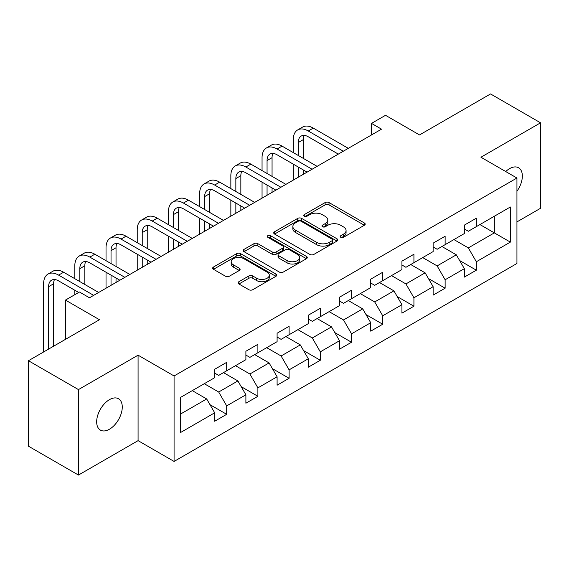 <?xml version="1.0" encoding="UTF-8"?>
<svg xmlns="http://www.w3.org/2000/svg" width="569" height="569" viewBox="0 0 569 569"><rect width="100%" height="100%" fill="white"/><g stroke="black" fill="none" stroke-linecap="round" stroke-linejoin="round"><path stroke-width="0.85" d="M340.767 237.294A1.942 1.124 0 0 0 343.52 237.294L364.38 225.253A2.774 1.6 0 0 0 365.191 224.122A2.774 1.6 0 0 0 364.38 222.984L329.038 202.578A2.774 1.6 0 0 0 325.105 202.578L304.244 214.627A1.942 1.124 0 0 0 303.675 215.416A1.942 1.124 0 0 0 304.244 216.213A1.942 1.124 0 0 0 306.997 216.213L309.692 214.655A8.884 5.128 0 0 1 322.26 214.655L325.205 216.355A8.884 5.128 0 0 1 327.808 219.983A8.884 5.128 0 0 1 325.205 223.61L322.509 225.168A1.942 1.124 0 0 0 321.94 225.964A1.942 1.124 0 0 0 322.509 226.754A1.942 1.124 0 0 0 325.255 226.754L327.957 225.196A8.884 5.128 0 0 1 340.525 225.196L343.47 226.896A8.884 5.128 0 0 1 346.073 230.523A8.884 5.128 0 0 1 343.47 234.151L340.767 235.708A1.942 1.124 0 0 0 340.198 236.505A1.942 1.124 0 0 0 340.767 237.294L340.767 235.708M109.468 429.211A18.108 10.455 120 0 0 121.297 413.258A18.108 10.455 120 0 0 118.516 398.748A18.108 10.455 120 0 0 109.468 399.644A18.108 10.455 120 0 0 97.64 415.598A18.108 10.455 120 0 0 100.414 430.107A18.108 10.455 120 0 0 109.468 429.211M516.944 191.234A18.108 10.455 120 0 0 518.594 167.763A18.108 10.455 120 0 0 509.547 168.659A18.108 10.455 120 0 0 505.727 171.539M238.909 281.705A2.774 1.6 0 0 0 238.098 282.843A2.774 1.6 0 0 0 238.909 283.974L248.824 289.699A2.774 1.6 0 0 0 252.75 289.699L275.922 276.321A2.774 1.6 0 0 0 276.733 275.19A2.774 1.6 0 0 0 275.922 274.052L240.58 253.646A2.774 1.6 0 0 0 236.654 253.646L213.482 267.025A2.774 1.6 0 0 0 212.671 268.163A2.774 1.6 0 0 0 213.482 269.293L225.459 276.207A2.774 1.6 0 0 0 229.385 276.207L239.3 270.481A2.774 1.6 0 0 0 240.118 269.35A2.774 1.6 0 0 0 239.3 268.219L233.361 264.784A7.425 4.289 0 0 1 231.185 261.754A7.425 4.289 0 0 1 235.772 257.793A7.425 4.289 0 0 1 243.866 258.724L267.138 272.153A7.425 4.289 0 0 1 269.308 275.19A7.425 4.289 0 0 1 264.727 279.151A7.425 4.289 0 0 1 256.633 278.22L252.75 275.979A2.774 1.6 0 0 0 248.824 275.979L238.909 281.705L238.909 283.974M516.944 221.903L540.55 208.275L540.55 122.812L490.542 93.942L419.524 134.938L385.519 115.308L371.514 123.388L381.522 129.163L89.461 297.779L79.461 292.004L65.456 300.091L65.456 339.359M78.458 389.594L78.458 475.058L138.075 440.648L138.075 355.177L78.458 389.594L28.45 360.725L99.461 319.721L65.456 300.091M138.075 355.177L174.078 375.967L516.944 178.019L516.944 263.483L174.078 461.431L174.078 375.967M540.55 122.812L480.94 157.229L516.944 178.019M309.892 254.443A2.774 1.6 0 0 0 313.818 254.443L336.99 241.064A2.774 1.6 0 0 0 337.801 239.933A2.774 1.6 0 0 0 336.99 238.802L301.641 218.396A2.774 1.6 0 0 0 297.715 218.396L274.55 231.768A2.774 1.6 0 0 0 273.732 232.906A2.774 1.6 0 0 0 274.55 234.037L309.892 254.443M268.554 237.714A1.942 1.124 0 0 1 270.524 237.991L270.524 235.68L306.456 256.427A2.774 1.6 0 0 1 307.267 257.558A2.774 1.6 0 0 1 306.456 258.696L283.284 272.067A2.774 1.6 0 0 1 279.358 272.067L244.016 251.669L244.016 249.4A2.774 1.6 0 0 0 243.205 250.531A2.774 1.6 0 0 0 244.016 251.669M244.016 249.4L253.93 243.674A2.774 1.6 0 0 1 257.857 243.674L272.188 251.946A2.774 1.6 0 0 0 276.121 251.946L282.693 248.148A2.774 1.6 0 0 0 283.511 247.017A2.774 1.6 0 0 0 282.693 245.886L267.771 237.266A1.942 1.124 0 0 1 267.202 236.476A1.942 1.124 0 0 1 268.404 235.438A1.942 1.124 0 0 1 270.524 235.68M78.458 475.058L28.45 446.188L28.45 360.725M209.982 404.673L226.69 414.31L226.69 405.882L245.893 394.794L245.893 403.229L257.892 396.294L257.892 387.866L277.096 376.778L277.096 385.206L289.102 378.278L289.102 369.85L308.306 358.762L308.306 367.19L320.304 360.262L320.304 351.834L339.508 340.746L339.508 349.174L351.514 342.246L351.514 333.818L370.718 322.73L370.718 331.158L382.717 324.23L382.717 315.795L401.92 304.714L401.92 313.142L413.926 306.214L413.926 297.779L433.13 286.698L433.13 295.126L445.129 288.199L445.129 279.763L464.332 268.675L464.332 277.11L476.338 270.183L476.338 261.747L510.343 242.117L510.343 207.002L494.34 216.241L494.34 232.877L510.343 242.117M226.69 414.31L214.684 421.245L214.684 412.81L180.679 432.447L180.679 397.333L214.684 377.702L214.684 369.274L226.69 362.339L226.69 370.775L245.893 359.686L245.893 351.251L257.892 344.323L257.892 352.759L277.096 341.67L277.096 333.235L289.102 326.307L289.102 334.736L308.306 323.654L308.306 315.219L320.304 308.291L320.304 316.72L339.508 305.631L339.508 297.203L351.514 290.275L351.514 298.704L370.718 287.615L370.718 279.187L382.717 272.259L382.717 280.688L401.92 269.599L401.92 261.171L413.926 254.243L413.926 262.672L433.13 251.583L433.13 243.155L445.129 236.227L445.129 244.656L464.332 233.567L464.332 225.139L476.338 218.204L476.338 226.64L510.343 207.002M223.489 372.617L237.892 380.938L218.688 392.02L204.285 383.705M214.684 373.079L218.688 375.391L226.69 370.775M218.688 392.02L226.69 405.882M237.892 380.938L245.893 394.794M254.692 354.601L269.094 362.915L249.891 374.004L235.488 365.689M245.893 355.063L249.891 357.375L257.892 352.759M249.891 374.004L257.892 387.866M269.094 362.915L277.096 376.778M285.901 336.585L300.304 344.899L281.1 355.988L266.697 347.673M277.096 337.047L281.1 339.359L289.102 334.736M281.1 355.988L289.102 369.85M300.304 344.899L308.306 358.762M317.104 318.569L331.507 326.883L312.303 337.972L297.9 329.657M308.306 319.031L312.303 321.343L320.304 316.72M312.303 337.972L320.304 351.834M331.507 326.883L339.508 340.746M348.313 300.553L362.716 308.867L343.512 319.956L329.11 311.641M339.508 301.015L343.512 303.327L351.514 298.704M343.512 319.956L351.514 333.818M362.716 308.867L370.718 322.73M379.516 282.537L393.919 290.851L374.715 301.94L360.312 293.625M370.718 282.999L374.715 285.311L382.717 280.688M374.715 301.94L382.717 315.795M393.919 290.851L401.92 304.714M410.726 264.521L425.128 272.836L405.925 283.924L391.522 275.609M401.92 264.983L405.925 267.295L413.926 262.672M405.925 283.924L413.926 297.779M425.128 272.836L433.13 286.698M441.928 246.505L456.331 254.82L437.127 265.908L422.724 257.593M433.13 246.967L437.127 249.272L445.129 244.656M437.127 265.908L445.129 279.763M456.331 254.82L464.332 268.675M479.937 224.563L494.34 232.877L468.337 247.892L453.934 239.57M464.332 228.951L468.337 231.256L476.338 226.64M468.337 247.892L476.338 261.747M138.075 440.648L174.078 461.431M371.514 123.388L371.514 134.938M180.679 413.969L206.682 398.954L192.279 390.64M206.682 398.954L214.684 412.81M459.631 260.538L476.338 270.183M428.429 278.554L445.129 288.199M397.219 296.57L413.926 306.214M366.016 314.586L382.717 324.23M334.807 332.602L351.514 342.246M303.604 350.618L320.304 360.262M272.395 368.634L289.102 378.278M241.192 386.65L257.892 396.294M341.542 237.572L343.47 236.462A8.884 5.128 0 0 0 346.073 232.835L346.073 230.523M327.808 219.983L327.808 222.294A8.884 5.128 0 0 1 325.205 225.921L323.284 227.031M364.345 225.274L329.038 204.89A2.774 1.6 0 0 0 325.105 204.89L305.02 216.483M336.948 241.085L301.641 220.701A2.774 1.6 0 0 0 297.715 220.701L274.585 234.058M332.076 240.723A1.942 1.124 0 0 0 332.645 239.933A1.942 1.124 0 0 0 332.076 239.136L301.058 221.227A1.942 1.124 0 0 0 298.305 221.227L295.46 222.87A8.884 5.128 0 0 0 292.857 226.498A8.884 5.128 0 0 0 295.46 230.125L316.663 242.373A8.884 5.128 0 0 0 329.231 242.373L332.076 240.723L332.076 243.034A1.942 1.124 0 0 0 332.645 242.245L332.645 239.933M292.857 226.498L292.857 228.809A8.884 5.128 0 0 0 295.46 232.437L295.46 230.125M332.076 243.034L329.231 244.677A8.884 5.128 0 0 1 316.663 244.677L295.46 232.437M244.051 251.69L253.93 245.986L253.93 243.674M283.511 247.017L283.511 249.329A2.774 1.6 0 0 1 282.693 250.46L276.121 254.258A2.774 1.6 0 0 1 272.188 254.258L257.857 245.986A2.774 1.6 0 0 0 253.93 245.986M270.524 237.991L306.421 258.717M287.068 260.538A7.425 4.289 0 0 0 295.162 261.463A7.425 4.289 0 0 0 299.742 257.501A7.425 4.289 0 0 0 297.573 254.471L289.372 249.741A2.774 1.6 0 0 0 285.446 249.741L278.867 253.539A2.774 1.6 0 0 0 278.056 254.67A2.774 1.6 0 0 0 278.867 255.801L287.068 260.538L287.068 262.85A7.425 4.289 0 0 0 295.162 263.774A7.425 4.289 0 0 0 299.742 259.813L299.742 257.501M278.056 254.67L278.056 256.982A2.774 1.6 0 0 0 278.867 258.113L278.867 255.801M287.068 262.85L278.867 258.113M269.308 275.19L269.308 277.501A7.425 4.289 0 0 1 264.727 281.463A7.425 4.289 0 0 1 256.633 280.531L252.75 278.291A2.774 1.6 0 0 0 248.824 278.291L238.944 283.995M231.185 261.754L231.185 264.066A7.425 4.289 0 0 0 233.361 267.096L233.361 264.784M239.264 270.503L233.361 267.096M275.887 276.342L240.58 255.958A2.774 1.6 0 0 0 236.654 255.958L213.517 269.315M293.263 152.584L293.263 139.654A21.217 12.248 60 0 1 297.658 129.938L302.658 127.051A21.217 12.248 60 0 1 313.263 128.103L348.313 148.338M297.658 129.938A21.217 12.248 60 0 1 308.263 130.991L343.313 151.219M338.313 154.107L308.263 136.766A14.147 8.165 -120 0 0 301.193 136.062A14.147 8.165 -120 0 0 298.263 142.535L298.263 155.472M304.152 135.408A14.147 8.165 -120 0 0 303.263 139.654L303.263 158.36M298.263 167.023L298.263 177.229M303.263 169.911L303.263 174.342M293.263 180.117L293.263 164.135M262.053 170.6L262.053 157.67A21.217 12.248 60 0 1 266.448 147.954L271.449 145.067A21.217 12.248 60 0 1 282.06 146.119L317.104 166.354M266.448 147.954A21.217 12.248 60 0 1 277.06 149.007L312.104 169.242M307.104 172.13L277.06 154.782A14.147 8.165 -120 0 0 269.983 154.078A14.147 8.165 -120 0 0 267.06 160.558L267.06 173.488M272.942 153.424A14.147 8.165 -120 0 0 272.06 157.67L272.06 176.376M267.06 185.039L267.06 195.245M272.06 187.926L272.06 192.358M262.053 198.133L262.053 182.151M230.85 188.616L230.85 175.686A21.217 12.248 60 0 1 235.246 165.97L240.246 163.083A21.217 12.248 60 0 1 250.851 164.135L285.901 184.37M235.246 165.97A21.217 12.248 60 0 1 245.851 167.023L280.901 187.258M275.901 190.146L245.851 172.798A14.147 8.165 -120 0 0 238.781 172.094A14.147 8.165 -120 0 0 235.851 178.574L235.851 191.504M241.74 171.447A14.147 8.165 -120 0 0 240.851 175.686L240.851 194.392M235.851 203.055L235.851 213.261M240.851 205.942L240.851 210.374M230.85 216.149L230.85 200.167M199.641 206.632L199.641 193.702A21.217 12.248 60 0 1 204.036 183.986L209.036 181.098A21.217 12.248 60 0 1 219.648 182.151L254.692 202.386M204.036 183.986A21.217 12.248 60 0 1 214.648 185.039L249.691 205.274M244.691 208.162L214.648 190.814A14.147 8.165 -120 0 0 207.571 190.11A14.147 8.165 -120 0 0 204.648 196.589L204.648 209.52M210.53 189.463A14.147 8.165 -120 0 0 209.648 193.702L209.648 212.408M204.648 221.071L204.648 231.284M209.648 223.958L209.648 228.397M199.641 234.165L199.641 218.183M168.438 224.655L168.438 211.718A21.217 12.248 60 0 1 172.834 202.002L177.834 199.114A21.217 12.248 60 0 1 188.439 200.167L223.489 220.402M172.834 202.002A21.217 12.248 60 0 1 183.438 203.055L218.489 223.29M213.489 226.178L183.438 208.83A14.147 8.165 -120 0 0 176.369 208.126A14.147 8.165 -120 0 0 173.438 214.605L173.438 227.536M179.327 207.479A14.147 8.165 -120 0 0 178.438 211.718L178.438 230.424M173.438 239.087L173.438 249.3M178.438 241.974L178.438 246.413M168.438 252.188L168.438 236.199M137.229 242.671L137.229 229.734A21.217 12.248 60 0 1 141.624 220.018L146.624 217.13A21.217 12.248 60 0 1 157.236 218.183L192.279 238.418M141.624 220.018A21.217 12.248 60 0 1 152.236 221.071L187.279 241.306M182.279 244.193L152.236 226.846A14.147 8.165 -120 0 0 145.159 226.149A14.147 8.165 -120 0 0 142.236 232.621L142.236 245.559M148.118 225.495A14.147 8.165 -120 0 0 147.236 229.734L147.236 248.44M142.236 257.103L142.236 267.316M147.236 259.99L147.236 264.429M137.229 270.204L137.229 254.215M106.026 260.687L106.026 247.75A21.217 12.248 60 0 1 110.422 238.034L115.422 235.153A21.217 12.248 60 0 1 126.026 236.199L161.077 256.434M110.422 238.034A21.217 12.248 60 0 1 121.026 239.087L156.077 259.322M151.077 262.209L121.026 244.862A14.147 8.165 -120 0 0 113.956 244.165A14.147 8.165 -120 0 0 111.026 250.637L111.026 263.575M116.915 243.511A14.147 8.165 -120 0 0 116.026 247.75L116.026 266.463M111.026 275.119L111.026 285.332M116.026 278.006L116.026 282.444M106.026 288.22L106.026 272.238M74.816 278.703L74.816 265.766A21.217 12.248 60 0 1 79.212 256.057L84.212 253.169A21.217 12.248 60 0 1 94.824 254.215L129.867 274.45M79.212 256.057A21.217 12.248 60 0 1 89.824 257.103L124.867 277.338M119.867 280.225L89.824 262.878A14.147 8.165 -120 0 0 82.747 262.181A14.147 8.165 -120 0 0 79.824 268.653L79.824 281.591M85.706 261.527A14.147 8.165 -120 0 0 84.824 265.766L84.824 284.479M74.816 294.685L74.816 290.254M43.614 351.969L43.614 283.782A21.217 12.248 60 0 1 48.009 274.073L53.009 271.185A21.217 12.248 60 0 1 63.614 272.231L98.665 292.466M48.009 274.073A21.217 12.248 60 0 1 58.614 275.119L93.665 295.354M78.657 292.466L58.614 280.894A14.147 8.165 -120 0 0 51.544 280.197A14.147 8.165 -120 0 0 48.614 286.669L48.614 349.082M54.503 279.543A14.147 8.165 -120 0 0 53.614 283.782L53.614 346.194M343.47 236.462L343.47 234.151M322.509 226.754L322.509 225.168M325.205 225.921L325.205 223.61M304.244 216.213L304.244 214.627M325.105 204.89L325.105 202.578M329.038 204.89L329.038 202.578M364.38 225.253L364.38 222.984M274.55 234.037L274.55 231.768M297.715 220.701L297.715 218.396M301.641 220.701L301.641 218.396M336.99 241.064L336.99 238.802M316.663 244.677L316.663 242.373M329.231 244.677L329.231 242.373M257.857 245.986L257.857 243.674M272.188 254.258L272.188 251.946M276.121 254.258L276.121 251.946M282.693 250.46L282.693 248.148M306.456 258.696L306.456 256.427M248.824 278.291L248.824 275.979M252.75 278.291L252.75 275.979M256.633 280.531L256.633 278.22M239.3 270.481L239.3 268.219M213.482 269.293L213.482 267.025M236.654 255.958L236.654 253.646M240.58 255.958L240.58 253.646M275.922 276.321L275.922 274.052M313.263 128.103L308.263 130.991M303.263 139.654L298.263 142.535M282.06 146.119L277.06 149.007M272.06 157.67L267.06 160.558M250.851 164.135L245.851 167.023M240.851 175.686L235.851 178.574M219.648 182.151L214.648 185.039M209.648 193.702L204.648 196.589M188.439 200.167L183.438 203.055M178.438 211.718L173.438 214.605M157.236 218.183L152.236 221.071M147.236 229.734L142.236 232.621M126.026 236.199L121.026 239.087M116.026 247.75L111.026 250.637M94.824 254.215L89.824 257.103M84.824 265.766L79.824 268.653M63.614 272.231L58.614 275.119M53.614 283.782L48.614 286.669"/></g></svg>
